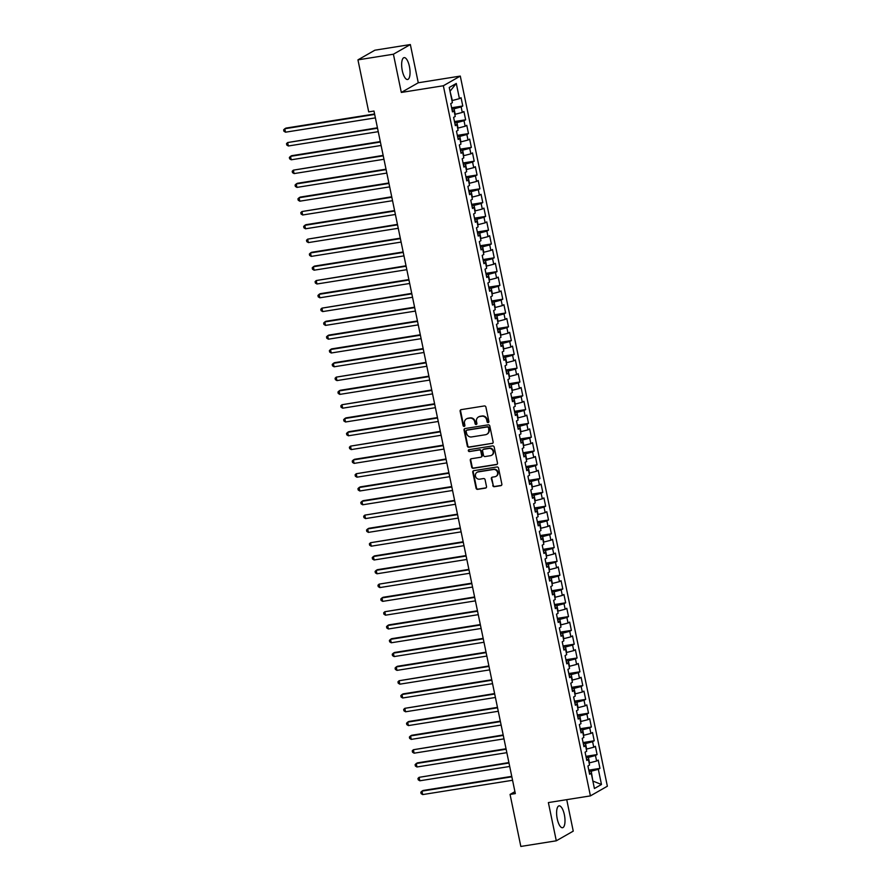 <?xml version="1.0" encoding="UTF-8"?>
<svg xmlns="http://www.w3.org/2000/svg" width="891" height="891" viewBox="0 0 891 891"><rect width="100%" height="100%" fill="white"/><g stroke="black" fill="none" stroke-linecap="round" stroke-linejoin="round"><path stroke-width="1.34" d="M488.179 422.579A0.98 0.902 -119.7 0 0 488.881 421.488L485.907 407.098A1.392 1.292 -119.7 0 0 484.336 405.951L461.126 409.648A1.392 1.292 -119.7 0 0 460.124 411.208L463.097 425.597A0.98 0.902 -119.7 0 0 464.489 426.299A0.98 0.902 -119.7 0 0 464.902 425.308L464.523 423.448A4.455 4.143 -119.7 0 1 467.753 418.458L469.68 418.146A4.455 4.143 -119.7 0 1 474.703 421.822L475.092 423.693A0.98 0.902 -119.7 0 0 476.473 424.394A0.98 0.902 -119.7 0 0 476.897 423.403L476.507 421.543A4.455 4.143 -119.7 0 1 479.737 416.543L481.675 416.242A4.455 4.143 -119.7 0 1 486.698 419.917L487.076 421.777A0.98 0.902 -119.7 0 0 488.179 422.579M488.636 422.323A0.98 0.902 -119.7 0 0 488.669 422.312A0.98 0.902 -119.7 0 1 487.533 421.521L487.076 421.777M460.959 409.682A1.392 1.292 -119.7 0 0 460.58 410.94L463.565 425.33A0.98 0.902 -119.7 0 0 464.701 426.132M466.672 418.792A4.455 4.143 -119.7 0 1 468.209 418.191L470.136 417.89A4.455 4.143 -119.7 0 1 475.159 421.566L475.549 423.425A0.98 0.902 -119.7 0 0 476.685 424.227M564.371 814.753A11.071 3.887 81 0 0 559.058 805.854A11.071 3.887 81 0 0 557.231 818.829A11.071 3.887 81 0 0 562.544 827.728A11.071 3.887 81 0 0 564.371 814.753M409.426 66.524A11.071 3.887 81 0 0 404.113 57.625A11.071 3.887 81 0 0 402.275 70.601A11.071 3.887 81 0 0 407.588 79.499A11.071 3.887 81 0 0 409.426 66.524M492.768 485.55A1.392 1.292 -119.7 0 0 494.338 486.698L500.842 485.662A1.392 1.292 -119.7 0 0 501.856 484.103L498.537 468.12A1.392 1.292 -119.7 0 0 496.966 466.973L473.767 470.671A1.392 1.292 -119.7 0 0 472.753 472.23L476.072 488.212A1.392 1.292 -119.7 0 0 477.643 489.359L485.506 488.112A1.392 1.292 -119.7 0 0 486.508 486.553L485.094 479.703A1.392 1.292 -119.7 0 0 483.523 478.556L479.625 479.18A3.731 3.464 -119.7 0 1 477.03 472.319A3.731 3.464 -119.7 0 1 478.122 471.929L493.402 469.501A3.731 3.464 -119.7 0 1 495.997 476.362A3.731 3.464 -119.7 0 1 494.906 476.741L492.355 477.153A1.392 1.292 -119.7 0 0 491.342 478.712L493.224 485.294A1.392 1.292 -119.7 0 0 494.795 486.441L501.299 485.406A1.392 1.292 -119.7 0 0 501.466 485.361M515.321 793.591L373.975 111.052L368.718 111.887L357.948 59.864L393.41 54.217L401.318 92.441L443.35 85.759L590.41 795.886L548.377 802.579L556.296 840.803L520.834 846.45L510.064 794.427L515.321 793.591M492.122 443.54A1.392 1.292 -119.7 0 0 493.124 441.981L489.816 425.998A1.392 1.292 -119.7 0 0 488.246 424.851L465.046 428.538A1.392 1.292 -119.7 0 0 464.033 430.097L467.341 446.079A1.392 1.292 -119.7 0 0 468.911 447.237L492.578 443.272A1.392 1.292 -119.7 0 0 492.745 443.239M494.182 447.059L497.49 463.042A1.392 1.292 -119.7 0 1 496.476 464.601L473.277 468.298A1.392 1.292 -119.7 0 1 471.707 467.151L470.292 460.302A1.392 1.292 -119.7 0 1 471.294 458.742L480.706 457.25A1.392 1.292 -119.7 0 0 481.719 455.691L480.784 451.147A1.392 1.292 -119.7 0 0 479.213 450L469.412 451.559A0.98 0.902 -119.7 0 1 468.733 449.766A0.98 0.902 -119.7 0 1 469.022 449.665L492.612 445.912A1.392 1.292 -119.7 0 1 494.182 447.059M443.35 85.759L460.291 76.08L607.361 786.218L590.41 795.886M451.626 107.766L462.774 105.996L461.059 97.709L459.433 98.645L456.292 83.464L449.242 87.485L452.383 102.665L450.757 103.59L452.472 111.876L454.098 110.941L455.234 116.465L453.619 117.389L455.323 125.676L456.949 124.74L458.097 130.264L456.47 131.189L458.186 139.475L459.812 138.539L460.959 144.064L459.333 144.988L461.048 153.274L462.674 152.339L463.81 157.863L462.184 158.787L463.899 167.074L465.525 166.138L466.672 171.662L465.046 172.587L466.761 180.873L468.388 179.937L469.524 185.462L467.898 186.386L469.613 194.672L471.239 193.748L472.386 199.261L470.76 200.185L472.475 208.472L474.101 207.547L475.248 213.06L473.622 213.985L475.337 222.271L476.963 221.347L478.099 226.86L476.473 227.795L478.189 236.07L479.815 235.146L480.962 240.659L479.336 241.595L481.051 249.87L482.677 248.945L483.813 254.458L482.187 255.394L483.902 263.669L485.528 262.745L486.675 268.258L485.049 269.193L486.764 277.469L488.391 276.544L489.538 282.057L487.912 282.993L489.627 291.268L491.253 290.343L492.389 295.857L490.763 296.792L492.478 305.067L494.104 304.143L495.251 309.656L493.625 310.591L495.34 318.867L496.966 317.942L498.102 323.455L496.476 324.391L498.192 332.666L499.818 331.742L500.965 337.255L499.339 338.19L501.054 346.465L502.68 345.541L503.827 351.054L502.201 351.99L503.916 360.265L505.531 359.34L506.678 364.865L505.052 365.789L506.767 374.064L508.393 373.14L509.541 378.664L507.915 379.588L509.63 387.863L511.256 386.939L512.392 392.463L510.766 393.388L512.481 401.663L514.107 400.738L515.254 406.263L513.628 407.187L515.343 415.462L516.969 414.538L518.105 420.062L516.479 420.986L518.194 429.262L519.821 428.337L520.968 433.861L519.342 434.786L521.057 443.061L522.683 442.136L523.83 447.661L522.204 448.585L523.919 456.86L525.545 455.936L526.681 461.46L525.055 462.384L526.77 470.66L528.396 469.735L529.544 475.259L527.918 476.184L529.633 484.459L531.259 483.535L532.395 489.059L530.769 489.983L532.484 498.269L534.11 497.334L535.257 502.858L533.631 503.783L535.346 512.069L536.972 511.133L538.119 516.657L536.493 517.582L538.209 525.868L539.835 524.933L540.971 530.457L539.345 531.381L541.06 539.668L542.686 538.732L543.833 544.256L542.207 545.181L543.922 553.467L545.548 552.531L546.684 558.056L545.058 558.98L546.773 567.266L548.399 566.331L549.547 571.855L547.92 572.779L549.636 581.066L551.262 580.13L552.409 585.654L550.783 586.579L552.498 594.865L554.124 593.929L555.26 599.454L553.634 600.378L555.349 608.664L556.975 607.729L558.122 613.253L556.496 614.177L558.212 622.464L559.838 621.528L560.974 627.052L559.348 627.977L561.063 636.263L562.689 635.339L563.836 640.852L562.21 641.776L563.925 650.062L565.551 649.138L566.698 654.651L565.072 655.576L566.776 663.862L568.402 662.937L569.549 668.45L567.923 669.375L569.639 677.661L571.265 676.737L572.412 682.25L570.786 683.185L572.501 691.461L574.127 690.536L575.263 696.049L573.637 696.985L575.352 705.26L576.978 704.336L578.125 709.849L576.499 710.784L578.214 719.059L579.841 718.135L580.977 723.648L579.35 724.583L581.066 732.859L582.692 731.934L583.839 737.447L582.213 738.383L583.928 746.658L585.554 745.734L586.701 751.247L585.075 752.182L586.79 760.457L588.416 759.533L589.552 765.046L587.926 765.982L589.642 774.257L591.268 773.332L589.43 773.221M462.774 105.996L461.148 106.92L462.295 112.444L454.811 114.382M454.477 121.566L465.637 119.795L463.921 111.509L462.295 112.444M465.637 119.795L464.011 120.719L465.147 126.244L457.662 128.181M457.339 135.365L468.488 133.594L466.773 125.308L465.147 126.244M468.488 133.594L466.862 134.519L468.009 140.043L460.524 141.981M460.19 149.165L471.35 147.394L469.635 139.107L468.009 140.043M471.35 147.394L469.724 148.318L470.871 153.842L463.387 155.78M463.053 162.964L474.201 161.193L472.497 152.907L470.871 153.842M474.201 161.193L472.586 162.117L473.722 167.642L466.238 169.58M465.904 176.763L477.064 174.992L475.349 166.706L473.722 167.642M477.064 174.992L475.438 175.917L476.585 181.441L469.1 183.379M468.766 190.563L479.926 188.792L478.211 180.505L476.585 181.441M479.926 188.792L478.3 189.716L479.436 195.24L471.952 197.178M471.629 204.362L482.777 202.591L481.062 194.305L479.436 195.24M482.777 202.591L481.151 203.516L482.298 209.04L474.814 210.978M474.48 218.161L485.64 216.39L483.924 208.104L482.298 209.04M485.64 216.39L484.013 217.315L485.161 222.839L477.676 224.777M477.342 231.961L488.491 230.19L486.776 221.904L485.161 222.839M488.491 230.19L486.865 231.114L488.012 236.638L480.527 238.588M480.193 245.76L491.353 243.989L489.638 235.714L488.012 236.638M491.353 243.989L489.727 244.914L490.874 250.438L483.39 252.387M483.056 259.559L494.215 257.789L492.5 249.513L490.874 250.438M494.215 257.789L492.589 258.713L493.725 264.237L486.241 266.186M485.918 273.359L497.067 271.588L495.351 263.313L493.725 264.237M497.067 271.588L495.441 272.512L496.588 278.037L489.103 279.986M488.769 287.169L499.929 285.387L498.214 277.112L496.588 278.037M499.929 285.387L498.303 286.312L499.439 291.836L491.955 293.785M491.632 300.969L502.78 299.187L501.065 290.911L499.439 291.836M502.78 299.187L501.154 300.111L502.301 305.635L494.817 307.584M494.483 314.768L505.642 312.986L503.927 304.711L502.301 305.635M505.642 312.986L504.016 313.91L505.164 319.435L497.679 321.384M497.345 328.567L508.505 326.785L506.79 318.51L505.164 319.435M508.505 326.785L506.879 327.71L508.015 333.234L500.53 335.183M500.207 342.367L511.356 340.585L509.641 332.31L508.015 333.234M511.356 340.585L509.73 341.509L510.877 347.033L503.393 348.982M503.059 356.166L514.218 354.384L512.503 346.109L510.877 347.033M514.218 354.384L512.592 355.309L513.728 360.833L506.244 362.782M505.921 369.965L517.07 368.183L515.354 359.908L513.728 360.833M517.07 368.183L515.443 369.119L516.591 374.632L509.106 376.581M508.772 383.765L519.932 381.983L518.217 373.708L516.591 374.632M519.932 381.983L518.306 382.918L519.453 388.431L511.969 390.381M511.634 397.564L522.794 395.782L521.079 387.507L519.453 388.431M522.794 395.782L521.168 396.718L522.304 402.231L514.82 404.18M514.497 411.364L525.645 409.582L523.93 401.306L522.304 402.231M525.645 409.582L524.019 410.517L525.167 416.03L517.682 417.979M517.348 425.163L528.508 423.381L526.793 415.106L525.167 416.03M528.508 423.381L526.882 424.316L528.018 429.83L520.533 431.779M520.21 438.962L531.359 437.18L529.644 428.905L528.018 429.83M531.359 437.18L529.733 438.116L530.88 443.629L523.396 445.578M523.062 452.762L534.221 450.98L532.506 442.704L530.88 443.629M534.221 450.98L532.595 451.915L533.742 457.428L526.258 459.377M525.924 466.561L537.073 464.779L535.368 456.504L533.742 457.428M537.073 464.779L535.458 465.715L536.594 471.228L529.109 473.177M528.775 480.36L539.935 478.578L538.22 470.303L536.594 471.228M539.935 478.578L538.309 479.514L539.456 485.027L531.972 486.976M531.637 494.16L542.797 492.378L541.082 484.103L539.456 485.027M542.797 492.378L541.171 493.313L542.307 498.826L534.823 500.775M534.5 507.959L545.648 506.188L543.933 497.902L542.307 498.826M545.648 506.188L544.022 507.113L545.169 512.626L537.685 514.575M537.351 521.758L548.511 519.988L546.796 511.701L545.169 512.626M548.511 519.988L546.885 520.912L548.032 526.425L540.547 528.374M540.213 535.558L551.362 533.787L549.647 525.501L548.032 526.425M551.362 533.787L549.736 534.711L550.883 540.236L543.399 542.173M543.065 549.357L554.224 547.586L552.509 539.3L550.883 540.236M554.224 547.586L552.598 548.511L553.745 554.035L546.261 555.973M545.927 563.157L557.087 561.386L555.371 553.099L553.745 554.035M557.087 561.386L555.461 562.31L556.597 567.834L549.112 569.772M548.789 576.956L559.938 575.185L558.223 566.899L556.597 567.834M559.938 575.185L558.312 576.109L559.459 581.634L551.975 583.572M551.64 590.755L562.8 588.984L561.085 580.698L559.459 581.634M562.8 588.984L561.174 589.909L562.31 595.433L554.826 597.371M554.503 604.555L565.651 602.784L563.936 594.497L562.31 595.433M565.651 602.784L564.025 603.708L565.172 609.232L557.688 611.17M557.354 618.354L568.514 616.583L566.799 608.297L565.172 609.232M568.514 616.583L566.888 617.508L568.035 623.032L560.55 624.97M560.216 632.153L571.376 630.383L569.661 622.096L568.035 623.032M571.376 630.383L569.75 631.307L570.886 636.831L563.402 638.769M563.079 645.953L574.227 644.182L572.512 635.896L570.886 636.831M574.227 644.182L572.601 645.106L573.748 650.63L566.264 652.568M565.93 659.752L577.09 657.981L575.374 649.695L573.748 650.63M577.09 657.981L575.463 658.906L576.6 664.43L569.115 666.368M568.792 673.551L579.941 671.781L578.226 663.494L576.6 664.43M579.941 671.781L578.315 672.705L579.462 678.229L571.977 680.167M571.643 687.351L582.803 685.58L581.088 677.294L579.462 678.229M582.803 685.58L581.177 686.504L582.324 692.029L574.84 693.978M574.506 701.15L585.665 699.379L583.95 691.104L582.324 692.029M585.665 699.379L584.039 700.304L585.175 705.828L577.691 707.777M577.368 714.95L588.517 713.179L586.801 704.904L585.175 705.828M588.517 713.179L586.891 714.103L588.038 719.627L580.553 721.576M580.219 728.749L591.379 726.978L589.664 718.703L588.038 719.627M591.379 726.978L589.753 727.902L590.889 733.427L583.405 735.376M583.082 742.559L594.23 740.777L592.515 732.502L590.889 733.427M594.23 740.777L592.604 741.702L593.751 747.226L586.267 749.175M585.933 756.359L597.093 754.577L595.377 746.302L593.751 747.226M597.093 754.577L595.466 755.501L596.614 761.025L589.129 762.974M588.795 770.158L599.944 768.376L598.24 760.101L596.614 761.025M599.944 768.376L598.329 769.301L601.47 784.481L594.408 788.513L591.268 773.332M588.416 759.533L586.568 759.422M592.838 780.906L591.234 771.183L589.085 771.528M598.329 769.301L591.234 771.183M601.47 784.481L592.871 781.062M585.554 745.734L583.716 745.622M589.519 762.908L588.383 757.383L586.222 757.729M595.466 755.501L588.383 757.383M582.692 731.934L580.854 731.823M586.668 749.108L585.521 743.584L583.36 743.929M592.604 741.702L585.521 743.584M579.841 718.135L578.003 718.023M583.805 735.309L582.669 729.785L580.509 730.13M589.753 727.902L582.669 729.785M576.978 704.336L575.14 704.224M580.954 721.51L579.807 715.985L577.646 716.331M586.891 714.103L579.807 715.985M574.127 690.536L572.278 690.425M578.092 707.71L576.945 702.186L574.795 702.531M584.039 700.304L576.945 702.186M571.265 676.737L569.427 676.614M575.23 693.911L574.094 688.387L571.933 688.732M581.177 686.504L574.094 688.387M568.402 662.937L566.565 662.815M572.378 680.111L571.231 674.587L569.071 674.933M578.315 672.705L571.231 674.587M565.551 649.138L563.713 649.016M569.516 666.312L568.38 660.788L566.219 661.133M575.463 658.906L568.38 660.788M562.689 635.339L560.851 635.216M566.665 652.513L565.518 646.989L563.357 647.334M572.601 645.106L565.518 646.989M559.838 621.528L557.989 621.417M563.803 638.713L562.655 633.189L560.506 633.534M569.75 631.307L562.655 633.189M556.975 607.729L555.138 607.617M560.94 624.914L559.804 619.39L557.643 619.735M566.888 617.508L559.804 619.39M554.124 593.929L552.275 593.818M558.089 611.115L556.942 605.59L554.781 605.936M564.025 603.708L556.942 605.59M551.262 580.13L549.424 580.019M555.227 597.315L554.091 591.791L551.93 592.136M561.174 589.909L554.091 591.791M548.399 566.331L546.562 566.219M552.375 583.516L551.228 577.992L549.068 578.337M558.312 576.109L551.228 577.992M545.548 552.531L543.699 552.42M549.513 569.717L548.366 564.192L546.216 564.538M555.461 562.31L548.366 564.192M542.686 538.732L540.848 538.621M546.662 555.917L545.515 550.393L543.354 550.738M552.598 548.511L545.515 550.393M539.835 524.933L537.986 524.821M543.8 542.107L542.652 536.594L540.492 536.939M549.736 534.711L542.652 536.594M536.972 511.133L535.135 511.022M540.937 528.307L539.801 522.794L537.641 523.14M546.885 520.912L539.801 522.794M534.11 497.334L532.272 497.223M538.086 514.508L536.939 508.995L534.778 509.34M544.022 507.113L536.939 508.995M531.259 483.535L529.41 483.423M535.224 500.709L534.088 495.196L531.927 495.541M541.171 493.313L534.088 495.196M528.396 469.735L526.559 469.624M532.373 486.909L531.225 481.396L529.065 481.741M538.309 479.514L531.225 481.396M525.545 455.936L523.696 455.824M529.51 473.11L528.363 467.597L526.213 467.942M535.458 465.715L528.363 467.597M522.683 442.136L520.845 442.025M526.648 459.31L525.512 453.797L523.351 454.143M532.595 451.915L525.512 453.797M519.821 428.337L517.983 428.226M523.797 445.511L522.649 439.998L520.489 440.343M529.733 438.116L522.649 439.998M516.969 414.538L515.132 414.426M520.934 431.712L519.798 426.199L517.638 426.533M526.882 424.316L519.798 426.199M514.107 400.738L512.269 400.627M518.083 417.912L516.936 412.399L514.775 412.733M524.019 410.517L516.936 412.399M511.256 386.939L509.407 386.828M515.221 404.113L514.074 398.6L511.924 398.934M521.168 396.718L514.074 398.6M508.393 373.14L506.556 373.028M512.358 390.314L511.222 384.801L509.062 385.135M518.306 382.918L511.222 384.801M505.531 359.34L503.693 359.229M509.507 376.514L508.36 370.99L506.199 371.335M515.443 369.119L508.36 370.99M502.68 345.541L500.842 345.43M506.645 362.715L505.509 357.191L503.348 357.536M512.592 355.309L505.509 357.191M499.818 331.742L497.98 331.63M503.794 348.916L502.647 343.391L500.486 343.737M509.73 341.509L502.647 343.391M496.966 317.942L495.118 317.831M500.931 335.116L499.784 329.592L497.635 329.937M506.879 327.71L499.784 329.592M494.104 304.143L492.266 304.031M498.069 321.317L496.933 315.793L494.772 316.138M504.016 313.91L496.933 315.793M491.253 290.343L489.404 290.232M495.218 307.518L494.071 301.993L491.91 302.339M501.154 300.111L494.071 301.993M488.391 276.544L486.553 276.433M492.355 293.718L491.219 288.194L489.059 288.539M498.303 286.312L491.219 288.194M485.528 262.745L483.69 262.633M489.504 279.919L488.357 274.395L486.196 274.74M495.441 272.512L488.357 274.395M482.677 248.945L480.828 248.834M486.642 266.119L485.495 260.595L483.345 260.94M492.589 258.713L485.495 260.595M479.815 235.146L477.977 235.035M483.791 252.32L482.644 246.796L480.483 247.141M489.727 244.914L482.644 246.796M476.963 221.347L475.115 221.224M480.928 238.521L479.781 232.996L477.621 233.342M486.865 231.114L479.781 232.996M474.101 207.547L472.263 207.425M478.066 224.721L476.93 219.197L474.769 219.542M484.013 217.315L476.93 219.197M471.239 193.748L469.401 193.625M475.215 210.922L474.068 205.398L471.907 205.743M481.151 203.516L474.068 205.398M468.388 179.937L466.539 179.826M472.353 197.123L471.216 191.598L469.056 191.944M478.3 189.716L471.216 191.598M465.525 166.138L463.688 166.027M469.501 183.323L468.354 177.799L466.193 178.144M475.438 175.917L468.354 177.799M462.674 152.339L460.825 152.227M466.639 169.524L465.492 164L463.342 164.345M472.586 162.117L465.492 164M459.812 138.539L457.974 138.428M463.777 155.725L462.641 150.2L460.48 150.546M469.724 148.318L462.641 150.2M456.949 124.74L455.112 124.629M460.925 141.925L459.778 136.401L457.618 136.746M466.862 134.519L459.778 136.401M454.098 110.941L452.26 110.829M458.063 128.126L456.927 122.602L454.766 122.947M464.011 120.719L456.927 122.602M455.212 114.326L454.065 108.802L451.904 109.148M461.148 106.92L454.065 108.802M514.92 791.654L510.064 794.427M556.296 840.803L573.247 831.136L566.732 799.661M401.318 92.441L418.269 82.774L410.35 44.55L393.41 54.217M410.35 44.55L374.888 50.197L357.948 59.864M418.269 82.774L460.291 76.08M459.433 98.645L452.35 100.527L449.977 91.071M456.292 83.464L450.345 90.86M487.533 421.521L487.154 419.65A4.455 4.143 -119.7 0 0 482.131 415.974L481.675 416.242M478.656 416.888A4.455 4.143 -119.7 0 1 480.193 416.286L482.131 415.974M464.879 428.582A1.392 1.292 -119.7 0 0 464.489 429.841L467.797 445.823A1.392 1.292 -119.7 0 0 469.368 446.97L492.578 443.272M488.324 427.769A0.98 0.902 -119.7 0 0 487.221 426.967L466.851 430.208A0.98 0.902 -119.7 0 0 466.149 431.3L466.55 433.271A4.455 4.143 -119.7 0 0 471.573 436.946L485.495 434.73A4.455 4.143 -119.7 0 0 488.725 429.74L488.78 427.513A0.98 0.902 -119.7 0 0 487.678 426.711L487.221 426.967M466.817 430.219A0.98 0.902 -119.7 0 1 467.307 429.952L487.678 426.711M487.043 434.129A4.455 4.143 -119.7 0 0 489.181 429.473L488.725 429.74M488.78 427.513L489.181 429.473M471.127 458.787A1.392 1.292 -119.7 0 0 470.749 460.046L472.163 466.884A1.392 1.292 -119.7 0 0 473.734 468.031L496.944 464.345A1.392 1.292 -119.7 0 0 497.111 464.3M481.329 456.949A1.392 1.292 -119.7 0 0 482.176 455.424L481.24 450.891A1.392 1.292 -119.7 0 0 479.67 449.743L469.412 451.559M468.978 449.677A0.98 0.902 -119.7 0 0 469.869 451.303M490.473 455.691A3.731 3.464 -119.7 0 0 493.001 450.924A3.731 3.464 -119.7 0 0 488.97 448.451L483.59 449.309A1.392 1.292 -119.7 0 0 482.588 450.868L483.523 455.401A1.392 1.292 -119.7 0 0 485.094 456.548L490.473 455.691M491.799 455.167A3.731 3.464 -119.7 0 0 489.426 448.184L488.97 448.451M483.423 449.342A1.392 1.292 -119.7 0 1 484.047 449.042L489.426 448.184M492.188 477.186A1.392 1.292 -119.7 0 0 491.81 478.445L493.224 485.294M496.22 476.217A3.731 3.464 -119.7 0 0 493.859 469.234L493.402 469.501M477.264 472.197A3.731 3.464 -119.7 0 1 478.578 471.673L493.859 469.234M473.6 470.704A1.392 1.292 -119.7 0 0 473.221 471.963L476.529 487.945A1.392 1.292 -119.7 0 0 478.099 489.103L485.963 487.845A1.392 1.292 -119.7 0 0 486.13 487.811M451.291 106.185L450.768 103.59M374.576 113.981L285.933 128.092L284.797 128.749L285.51 132.191L375.389 117.879M374.666 114.438L284.797 128.749L283.639 129.852L283.928 131.233L285.51 132.191M454.154 119.984L453.63 117.389M377.439 127.781L287.648 142.549L288.361 145.99L378.241 131.679M377.528 128.237L287.648 142.549L286.501 143.651L286.791 145.033L288.361 145.99M457.005 133.784L456.482 131.189M380.29 141.58L291.658 155.691L290.511 156.348L291.223 159.79L381.103 145.478M380.39 142.037L290.511 156.348L289.363 157.451L289.642 158.832L291.223 159.79M459.867 147.583L459.344 144.988M383.152 155.379L293.362 170.148L294.086 173.589L383.954 159.277M383.241 155.836L293.362 170.148L292.215 171.25L292.504 172.631L294.086 173.589M462.73 161.382L462.195 158.787M386.003 169.179L297.371 183.29L296.224 183.947L296.937 187.388L386.817 173.077M386.104 169.635L296.224 183.947L295.077 185.05L295.355 186.431L296.937 187.388M465.581 175.182L465.057 172.587M388.866 182.978L300.222 197.089L299.086 197.746L299.799 201.188L389.679 186.876M388.955 183.435L299.086 197.746L297.928 198.849L298.218 200.23L299.799 201.188M468.443 188.981L467.92 186.386M391.728 196.777L301.938 211.546L302.65 214.987L392.53 200.687M391.817 197.234L301.938 211.546L300.79 212.648L301.08 214.029L302.65 214.987M471.294 202.792L470.771 200.185M394.579 210.577L305.947 224.688L304.8 225.345L305.513 228.787L395.392 214.486M394.68 211.033L304.8 225.345L303.653 226.448L303.931 227.829L305.513 228.787M474.157 216.591L473.633 213.985M397.442 224.376L307.651 239.144L308.375 242.597L398.244 228.285M397.531 224.833L307.651 239.144L306.504 240.247L306.794 241.628L308.375 242.597M477.008 230.39L476.485 227.784M400.293 238.175L311.661 252.287L310.514 252.944L311.226 256.396L401.106 242.085M400.393 238.632L310.514 252.944L309.366 254.058L309.645 255.427L311.226 256.396M479.87 244.19L479.347 241.584M403.155 251.975L314.512 266.086L313.376 266.743L314.089 270.196L403.968 255.884M403.244 252.431L313.376 266.743L312.218 267.857L312.507 269.227L314.089 270.196M482.733 257.989L482.209 255.383M406.018 265.774L316.227 280.542L316.94 283.995L406.819 269.683M406.107 266.231L316.227 280.542L315.08 281.656L315.369 283.026L316.94 283.995M485.584 271.788L485.06 269.182M408.869 279.574L320.237 293.685L319.089 294.342L319.802 297.794L409.682 283.483M408.969 280.03L319.089 294.342L317.942 295.456L318.221 296.837L319.802 297.794M488.446 285.588L487.923 282.982M411.731 293.373L321.941 308.141L322.653 311.594L412.533 297.282M411.82 293.83L321.941 308.141L320.793 309.255L321.083 310.636L322.653 311.594M491.297 299.387L490.774 296.781M414.582 307.172L325.95 321.283L324.803 321.941L325.516 325.393L415.395 311.082M414.683 307.629L324.803 321.941L323.656 323.054L323.934 324.435L325.516 325.393M494.16 313.186L493.636 310.58M417.445 320.972L328.801 335.083L327.665 335.74L328.378 339.193L418.258 324.881M417.534 321.428L327.665 335.74L326.507 336.854L326.797 338.235L328.378 339.193M497.022 326.986L496.499 324.38M420.296 334.771L331.664 348.882L330.516 349.539L331.229 352.992L421.109 338.68M420.396 335.228L330.516 349.539L329.369 350.653L329.659 352.034L331.229 352.992M499.873 340.785L499.35 338.179M423.158 348.57L334.526 362.682L333.379 363.339L334.092 366.791L423.971 352.48M423.258 349.027L333.379 363.339L332.22 364.452L332.51 365.833L334.092 366.791M502.736 354.585L502.212 351.978M426.021 362.37L336.23 377.138L336.943 380.591L426.822 366.279M426.11 362.826L336.23 377.138L335.083 378.252L335.372 379.633L336.943 380.591M505.587 368.384L505.063 365.778M428.872 376.169L340.239 390.28L339.092 390.937L339.805 394.39L429.685 380.078M428.972 376.626L339.092 390.937L337.945 392.051L338.224 393.432L339.805 394.39M508.449 382.183L507.926 379.577M431.734 389.968L341.944 404.737L342.667 408.189L432.536 393.878M431.823 390.425L341.944 404.737L340.796 405.85L341.086 407.232L342.667 408.189M511.311 395.983L510.788 393.377M434.585 403.768L345.953 417.879L344.806 418.536L345.519 421.989L435.398 407.677M434.685 404.224L344.806 418.536L343.659 419.65L343.948 421.031L345.519 421.989M514.163 409.782L513.639 407.176M437.448 417.567L348.804 431.69L347.668 432.335L348.381 435.788L438.261 421.476M437.537 418.024L347.668 432.335L346.51 433.449L346.799 434.83L348.381 435.788M517.025 423.581L516.502 420.975M440.31 431.367L350.519 446.135L351.232 449.587L441.112 435.276M440.399 431.823L350.519 446.135L349.372 447.249L349.662 448.63L351.232 449.587M519.876 437.381L519.353 434.775M443.161 445.166L354.529 459.288L353.382 459.934L354.095 463.387L443.974 449.075M443.261 445.623L353.382 459.934L352.235 461.048L352.513 462.429L354.095 463.387M522.739 451.18L522.215 448.574M446.023 458.965L356.233 473.734L356.957 477.186L446.825 462.875M446.113 459.422L356.233 473.734L355.086 474.847L355.375 476.228L356.957 477.186M525.601 464.979L525.066 462.373M448.875 472.765L360.242 486.887L359.095 487.533L359.808 490.986L449.688 476.674M448.975 473.221L359.095 487.533L357.948 488.647L358.227 490.028L359.808 490.986M528.452 478.779L527.929 476.173M451.737 486.564L363.094 500.686L361.958 501.332L362.67 504.785L452.55 490.473M451.826 487.021L361.958 501.332L360.799 502.446L361.089 503.827L362.67 504.785M531.314 492.578L530.791 489.972M454.599 500.363L364.809 515.132L365.522 518.584L455.401 504.273M454.688 500.82L364.809 515.132L363.662 516.245L363.951 517.626L365.522 518.584M534.166 506.378L533.642 503.771M457.451 514.174L368.818 528.285L367.671 528.931L368.384 532.384L458.264 518.072M457.551 514.619L367.671 528.931L366.524 530.045L366.802 531.426L368.384 532.384M537.028 520.177L536.505 517.571M460.313 527.973L370.522 542.73L371.246 546.183L461.115 531.871M460.402 528.419L370.522 542.73L369.375 543.844L369.665 545.225L371.246 546.183M539.879 533.976L539.356 531.37M463.164 541.773L374.532 555.884L373.385 556.53L374.097 559.982L463.977 545.671M463.264 542.229L373.385 556.53L372.238 557.643L372.516 559.025L374.097 559.982M542.742 547.776L542.218 545.181M466.026 555.572L377.383 569.683L376.247 570.329L376.96 573.782L466.839 559.47M466.116 556.029L376.247 570.329L375.089 571.443L375.378 572.824L376.96 573.782M545.604 561.575L545.08 558.98M468.889 569.371L379.098 584.14L379.811 587.581L469.691 573.269M468.978 569.828L379.098 584.14L377.951 585.242L378.241 586.623L379.811 587.581M548.455 575.374L547.932 572.779M471.74 583.171L383.108 597.282L381.961 597.939L382.673 601.38L472.553 587.069M471.84 583.627L381.961 597.939L380.813 599.042L381.092 600.423L382.673 601.38M551.317 589.174L550.794 586.579M474.602 596.97L384.812 611.738L385.525 615.18L475.404 600.868M474.691 597.427L384.812 611.738L383.665 612.841L383.954 614.222L385.525 615.18M554.169 602.973L553.645 600.378M477.453 610.769L388.821 624.881L387.674 625.538L388.387 628.979L478.267 614.667M477.554 611.226L387.674 625.538L386.527 626.64L386.805 628.021L388.387 628.979M557.031 616.772L556.507 614.177M480.316 624.569L391.672 638.68L390.536 639.337L391.249 642.779L481.129 628.467M480.405 625.025L390.536 639.337L389.378 640.44L389.668 641.821L391.249 642.779M559.893 630.572L559.37 627.977M483.167 638.368L394.535 652.479L393.388 653.136L394.1 656.578L483.98 642.266M483.267 638.825L393.388 653.136L392.24 654.239L392.53 655.62L394.1 656.578M562.744 644.371L562.221 641.776M486.029 652.167L397.397 666.279L396.25 666.936L396.963 670.377L486.842 656.077M486.13 652.624L396.25 666.936L395.092 668.038L395.381 669.419L396.963 670.377M565.607 658.182L565.083 655.576M488.892 665.967L399.101 680.735L399.814 684.177L489.694 669.876M488.981 666.423L399.101 680.735L397.954 681.838L398.244 683.219L399.814 684.177M568.458 671.981L567.935 669.375M491.743 679.766L403.111 693.877L401.964 694.534L402.676 697.987L492.556 683.675M491.843 680.223L401.964 694.534L400.816 695.648L401.095 697.018L402.676 697.987M571.32 685.78L570.797 683.174M494.605 693.566L404.815 708.334L405.539 711.786L495.407 697.475M494.694 694.022L404.815 708.334L403.668 709.448L403.957 710.818L405.539 711.786M574.183 699.58L573.659 696.974M497.456 707.365L408.824 721.476L407.677 722.133L408.39 725.586L498.269 711.274M497.557 707.822L407.677 722.133L406.53 723.247L406.819 724.617L408.39 725.586M577.034 713.379L576.51 710.773M500.319 721.164L411.675 735.275L410.539 735.933L411.252 739.385L501.132 725.074M500.408 721.621L410.539 735.933L409.381 737.046L409.671 738.416L411.252 739.385M579.896 727.179L579.373 724.572M503.181 734.964L413.391 749.732L414.103 753.185L503.983 738.873M503.27 735.42L413.391 749.732L412.243 750.846L412.533 752.227L414.103 753.185M582.747 740.978L582.224 738.372M506.032 748.763L417.4 762.874L416.253 763.531L416.966 766.984L506.845 752.672M506.133 749.22L416.253 763.531L415.106 764.645L415.384 766.026L416.966 766.984M585.61 754.777L585.086 752.171M508.895 762.562L419.104 777.331L419.828 780.783L509.697 766.472M508.984 763.019L419.104 777.331L417.957 778.444L418.247 779.825L419.828 780.783M588.472 768.577L587.937 765.97M511.746 776.362L423.114 790.473L421.966 791.13L422.679 794.583L512.559 780.271M511.846 776.818L421.966 791.13L420.819 792.244L421.098 793.625L422.679 794.583"/></g></svg>
